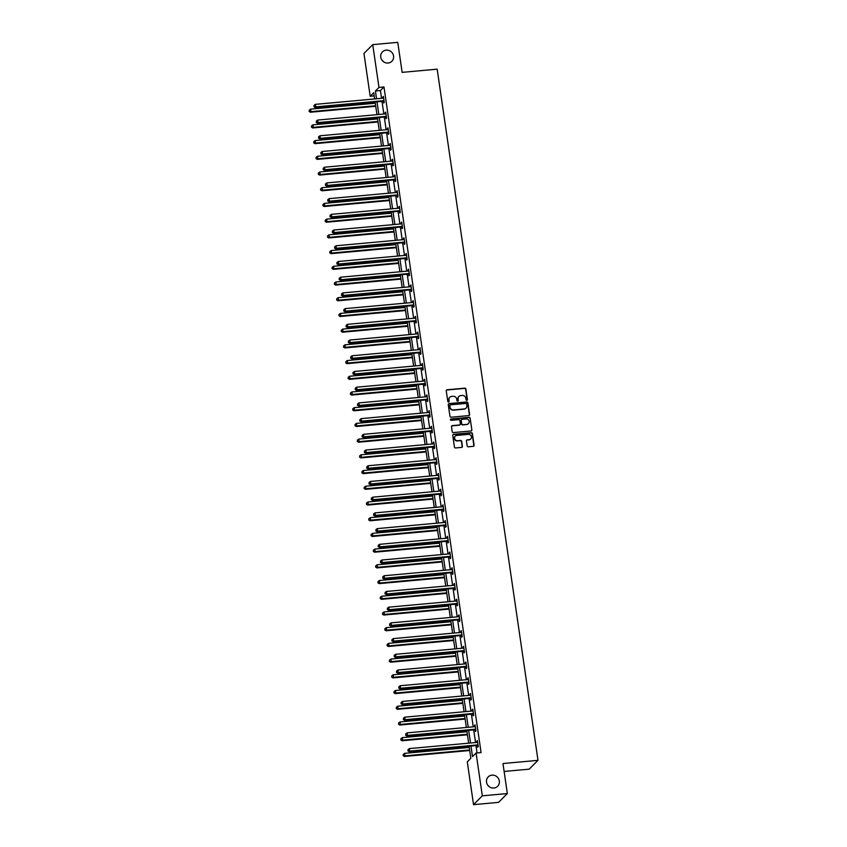 <?xml version="1.0" encoding="UTF-8"?>
<svg xmlns="http://www.w3.org/2000/svg" width="847" height="847" viewBox="0 0 847 847"><rect width="100%" height="100%" fill="white"/><g stroke="black" fill="none" stroke-linecap="round" stroke-linejoin="round"><path stroke-width="1.27" d="M466.845 400.313A0.709 0.678 44.9 0 0 467.428 399.562L465.892 389.059A1.016 0.963 44.9 0 0 464.77 388.159L447.089 389.768A1.016 0.963 44.9 0 0 446.253 390.848L447.788 401.351A0.709 0.678 44.9 0 0 448.974 401.796A0.709 0.678 44.9 0 0 449.154 401.234L448.963 399.869A3.261 3.092 44.9 0 1 451.642 396.417L453.113 396.29A3.261 3.092 44.9 0 1 456.724 399.159L456.914 400.525A0.709 0.678 44.9 0 0 458.111 400.959A0.709 0.678 44.9 0 0 458.291 400.398L458.1 399.032A3.261 3.092 44.9 0 1 460.779 395.581L462.25 395.454A3.261 3.092 44.9 0 1 465.861 398.334L466.051 399.689A0.709 0.678 44.9 0 0 466.845 400.313M467.11 400.229A0.709 0.678 44.9 0 0 467.195 399.805L465.659 389.292A1.016 0.963 44.9 0 0 464.537 388.392L446.856 390.012A1.016 0.963 44.9 0 0 446.401 390.171M448.846 401.902A0.709 0.678 44.9 0 0 448.921 401.467L448.963 399.869M457.973 401.065A0.709 0.678 44.9 0 0 458.058 400.631L458.1 399.032M491.991 775.153A6.649 6.289 44.9 0 0 487.184 784.269A6.649 6.289 44.9 0 0 497.634 786.291A6.649 6.289 44.9 0 0 491.991 775.153M386.221 50.142A6.649 6.289 44.9 0 0 381.415 59.248A6.649 6.289 44.9 0 0 391.865 61.28A6.649 6.289 44.9 0 0 386.221 50.142M467.173 445.893A1.016 0.963 44.9 0 0 468.296 446.793L473.261 446.337A1.016 0.963 44.9 0 0 474.098 445.268L472.393 433.6A1.016 0.963 44.9 0 0 471.271 432.701L453.59 434.31A1.016 0.963 44.9 0 0 452.753 435.39L454.447 447.057A1.016 0.963 44.9 0 0 455.58 447.957L461.573 447.407A1.016 0.963 44.9 0 0 462.409 446.327L461.679 441.34A1.016 0.963 44.9 0 0 460.556 440.44L457.581 440.705A2.732 2.583 44.9 0 1 455.263 436.141A2.732 2.583 44.9 0 1 456.808 435.422L468.455 434.363A2.732 2.583 44.9 0 1 470.763 438.926A2.732 2.583 44.9 0 1 469.217 439.646L467.279 439.826A1.016 0.963 44.9 0 0 466.443 440.906L467.173 445.893M374.226 95.891L370.192 96.251L363.945 53.446L372.744 44.637L397.762 42.35L402.134 72.366L437.168 69.168L537.993 760.341L502.97 763.539L507.342 793.554L482.324 795.831L473.537 804.65L467.29 761.845L470.858 758.266L469.1 746.228M372.744 44.637L378.98 87.442L375.422 91.01L376.555 98.771M470.974 746.059L472.52 756.604L476.078 753.025L481.085 752.57L383.987 86.987L378.98 87.442M476.078 753.025L482.324 795.831M468.772 415.591A1.016 0.963 44.9 0 0 469.609 414.511L467.915 402.854A1.016 0.963 44.9 0 0 466.782 401.954L449.101 403.564A1.016 0.963 44.9 0 0 448.264 404.644L449.969 416.311A1.016 0.963 44.9 0 0 451.091 417.211L468.772 415.591M470.149 418.227L471.853 429.895A1.016 0.963 44.9 0 1 471.017 430.964L453.336 432.584A1.016 0.963 44.9 0 1 452.203 431.684L451.483 426.687A1.016 0.963 44.9 0 1 452.319 425.607L459.487 424.961A1.016 0.963 44.9 0 0 460.323 423.881L459.847 420.567A1.016 0.963 44.9 0 0 458.714 419.667L451.25 420.345A0.709 0.678 44.9 0 1 450.646 419.149A0.709 0.678 44.9 0 1 451.049 418.969L469.026 417.327A1.016 0.963 44.9 0 1 470.149 418.227L471.853 429.895M504.124 771.448L529.195 769.161L537.993 760.341M383.987 86.987L380.419 90.555L381.552 98.316M381.997 101.375L383.85 114.027M384.294 117.087L386.137 129.75M386.581 132.799L388.434 145.462M388.879 148.511L390.721 161.174M391.166 164.223L393.019 176.885M393.463 179.935L395.305 192.597M395.75 195.646L397.603 208.309M398.048 211.358L399.89 224.021M400.335 227.07L402.187 239.733M402.632 242.793L404.474 255.445M404.919 258.504L406.772 271.167M407.216 274.216L409.059 286.879M409.503 289.928L411.356 302.591M411.801 305.64L413.643 318.303M414.088 321.352L415.941 334.014M416.385 337.064L418.227 349.726M418.672 352.776L420.525 365.438M420.97 368.487L422.812 381.15M423.256 384.21L425.109 396.862M425.554 399.922L427.396 412.574M427.841 415.633L429.694 428.296M430.138 431.345L431.981 444.008M432.425 447.057L434.278 459.72M434.723 462.769L436.565 475.432M437.01 478.481L438.862 491.144M439.307 494.193L441.149 506.855M441.594 509.905L443.447 522.567M443.892 525.627L445.734 538.279M446.178 541.339L448.031 553.991M448.476 557.051L450.318 569.713M450.773 572.763L452.616 585.425M453.06 588.474L454.903 601.137M455.358 604.186L457.2 616.849M457.645 619.898L459.487 632.561M459.942 635.61L461.784 648.273M462.229 651.322L464.071 663.984M464.527 667.044L466.369 679.696M466.813 682.756L468.666 695.408M469.111 698.468L470.953 711.131M471.398 714.18L473.251 726.842M473.695 729.892L475.538 742.554M475.982 745.604L477.052 752.941M383.426 101.375L383.67 103.006L384.263 102.413L383.384 96.367L382.971 98.188M385.724 117.087L385.957 118.718L386.56 118.125L385.671 112.079L385.258 113.9M388.011 132.799L388.254 134.429L388.847 133.837L387.968 127.791L387.555 129.612M390.308 148.511L390.541 150.141L391.145 149.548L390.255 143.503L389.842 145.324M392.595 164.223L392.839 165.853L393.432 165.26L392.553 159.215L392.14 161.046M394.893 179.945L395.126 181.565L395.729 180.972L394.84 174.927L394.427 176.758M397.179 195.657L397.423 197.287L398.016 196.684L397.137 190.649L396.724 192.47M399.477 211.369L399.71 212.999L400.313 212.396L399.424 206.361L399.011 208.182M401.764 227.081L402.007 228.711L402.6 228.118L401.722 222.073L401.309 223.894M404.061 242.793L404.294 244.423L404.898 243.83L404.008 237.785L403.596 239.606M406.359 258.504L406.592 260.135L407.185 259.542L406.306 253.497L405.893 255.318M408.646 274.216L408.879 275.847L409.482 275.254L408.593 269.208L408.18 271.029M410.943 289.928L411.176 291.559L411.769 290.966L410.89 284.92L410.477 286.741M413.23 305.64L413.474 307.27L414.067 306.678L413.177 300.632L412.764 302.464M415.528 321.352L415.761 322.982L416.353 322.389L415.475 316.344L415.062 318.176M417.815 337.074L418.058 338.705L418.651 338.101L417.762 332.066L417.349 333.887M420.112 352.786L420.345 354.417L420.938 353.813L420.059 347.778L419.646 349.599M422.399 368.498L422.642 370.128L423.235 369.536L422.346 363.49L421.933 365.311M424.696 384.21L424.929 385.84L425.522 385.247L424.643 379.202L424.231 381.023M426.983 399.922L427.227 401.552L427.82 400.959L426.93 394.914L426.517 396.735M429.281 415.633L429.514 417.264L430.107 416.671L429.228 410.626L428.815 412.447M431.568 431.345L431.811 432.976L432.404 432.383L431.515 426.337L431.102 428.159M433.865 447.057L434.098 448.688L434.691 448.095L433.812 442.049L433.399 443.881M436.152 462.769L436.396 464.4L436.988 463.807L436.099 457.761L435.686 459.593M438.45 478.491L438.682 480.122L439.275 479.518L438.397 473.473L437.984 475.305M440.736 494.203L440.98 495.834L441.573 495.23L440.684 489.195L440.271 491.016M443.034 509.915L443.267 511.546L443.86 510.942L442.981 504.907L442.568 506.728M445.321 525.627L445.564 527.258L446.157 526.665L445.268 520.619L444.855 522.44M447.618 541.339L447.851 542.969L448.444 542.376L447.565 536.331L447.152 538.152M449.905 557.051L450.149 558.681L450.742 558.088L449.852 552.043L449.439 553.864M452.203 572.763L452.436 574.393L453.029 573.8L452.15 567.755L451.737 569.576M454.49 588.474L454.733 590.105L455.326 589.512L454.447 583.467L454.024 585.298M456.787 604.186L457.02 605.817L457.613 605.224L456.734 599.178L456.321 601.01M459.074 619.909L459.318 621.539L459.91 620.936L459.032 614.89L458.608 616.722M461.371 635.621L461.604 637.251L462.197 636.648L461.319 630.613L460.906 632.434M463.658 651.332L463.902 652.963L464.495 652.359L463.616 646.325L463.193 648.146M465.956 667.044L466.189 668.675L466.782 668.082L465.903 662.036L465.49 663.857M468.243 682.756L468.486 684.387L469.079 683.794L468.2 677.748L467.777 679.569M470.54 698.468L470.773 700.098L471.366 699.506L470.487 693.46L470.074 695.281M472.827 714.18L473.071 715.81L473.664 715.217L472.785 709.172L472.361 710.993M475.125 729.892L475.358 731.522L475.95 730.929L475.072 724.884L474.659 726.705M477.412 745.604L477.655 747.234L478.248 746.641L477.369 740.596L476.946 742.427M507.342 793.554L498.555 802.363L473.537 804.65M489.206 786.683A6.649 6.289 44.9 0 0 487.851 785.338M383.437 61.662A6.649 6.289 44.9 0 0 382.082 60.317M374.67 98.951L373.749 92.683L370.192 96.251M468.656 743.179L466.803 730.516M466.358 727.467L464.516 714.804M464.071 711.755L462.218 699.093M461.774 696.043L459.932 683.381M459.487 680.332L457.634 667.669M457.189 664.62L455.347 651.957M454.903 648.897L453.05 636.245M452.605 633.185L450.763 620.533M450.318 617.474L448.465 604.811M448.021 601.762L446.178 589.099M445.734 586.05L443.881 573.387M443.436 570.338L441.594 557.675M441.149 554.626L439.297 541.964M438.852 538.914L437.01 526.252M436.565 523.202L434.712 510.54M434.267 507.48L432.425 494.828M431.981 491.768L430.128 479.116M429.683 476.056L427.841 463.394M427.386 460.345L425.543 447.682M425.099 444.633L423.256 431.97M422.801 428.921L420.959 416.258M420.514 413.209L418.672 400.546M418.217 397.497L416.375 384.834M415.93 381.785L414.088 369.123M413.632 366.063L411.79 353.411M411.346 350.351L409.493 337.699M409.048 334.639L407.206 321.976M406.761 318.927L404.908 306.265M404.464 303.215L402.621 290.553M402.177 287.504L400.324 274.841M399.879 271.792L398.037 259.129M397.592 256.08L395.74 243.417M395.295 240.368L393.453 227.705M393.008 224.656L391.155 211.994M390.711 208.934L388.868 196.282M388.424 193.222L386.571 180.57M386.126 177.51L384.284 164.847M383.839 161.798L381.986 149.136M381.542 146.086L379.7 133.424M379.255 130.374L377.402 117.712M376.957 114.663L375.115 102M377 101.831L378.842 114.493M379.287 117.542L381.139 130.205M381.584 133.254L383.426 145.917M383.871 148.966L385.724 161.629M386.168 164.678L388.011 177.341M388.455 180.39L390.308 193.052M390.753 196.102L392.595 208.764M393.04 211.824L394.893 224.476M395.337 227.536L397.179 240.188M397.624 243.248L399.477 255.91M399.922 258.96L401.764 271.622M402.209 274.672L404.061 287.334M404.506 290.383L406.348 303.046M406.793 306.095L408.646 318.758M409.09 321.807L410.933 334.47M411.377 337.519L413.23 350.182M413.675 353.231L415.517 365.893M415.962 368.953L417.815 381.605M418.259 384.665L420.101 397.317M420.546 400.377L422.399 413.04M422.844 416.089L424.686 428.751M425.13 431.801L426.983 444.463M427.428 447.512L429.27 460.175M429.715 463.224L431.568 475.887M432.012 478.936L433.855 491.599M434.299 494.648L436.152 507.311M436.597 510.37L438.439 523.023M438.884 526.082L440.736 538.734M441.181 541.794L443.023 554.457M443.468 557.506L445.321 570.169M445.766 573.218L447.608 585.88M448.052 588.93L449.905 601.592M450.35 604.642L452.192 617.304M452.637 620.353L454.49 633.016M454.934 636.065L456.777 648.728M457.221 651.788L459.074 664.44M459.519 667.5L461.361 680.152M461.806 683.211L463.658 695.874M464.103 698.923L465.945 711.586M466.39 714.635L468.243 727.298M468.687 730.347L470.53 743.01M380.419 90.555L375.422 91.01M382.791 96.96L383.458 96.897M385.078 112.672L385.756 112.609M387.375 128.384L388.042 128.331M389.662 144.096L390.34 144.043M391.96 159.818L392.627 159.755M394.247 175.53L394.924 175.467M396.544 191.242L397.211 191.178M398.831 206.954L399.509 206.89M401.129 222.666L401.796 222.602M403.416 238.378L404.093 238.314M405.713 254.089L406.38 254.026M408 269.801L408.678 269.748M410.297 285.513L410.964 285.46M412.584 301.236L413.262 301.172M414.882 316.947L415.549 316.884M417.169 332.659L417.846 332.596M419.466 348.371L420.133 348.308M421.753 364.083L422.431 364.019M424.051 379.795L424.718 379.731M426.337 395.507L427.015 395.443M428.635 411.219L429.302 411.166M430.922 426.93L431.599 426.877M433.219 442.653L433.886 442.589M435.506 458.365L436.184 458.301M437.804 474.076L438.471 474.013M440.091 489.788L440.768 489.725M442.388 505.5L443.055 505.437M444.675 521.212L445.353 521.149M446.972 536.924L447.64 536.86M449.259 552.636L449.937 552.572M451.557 568.348L452.224 568.295M453.844 584.059L454.521 584.007M456.141 599.782L456.808 599.718M458.428 615.494L459.106 615.43M460.726 631.206L461.393 631.142M463.013 646.917L463.69 646.854M465.31 662.629L465.977 662.566M467.597 678.341L468.275 678.278M469.894 694.053L470.561 693.989M472.181 709.765L472.859 709.712M474.479 725.477L475.146 725.424M476.766 741.199L477.443 741.136M458.809 396.565A3.261 3.092 44.9 0 0 457.856 399.276M449.683 397.402A3.261 3.092 44.9 0 0 448.719 400.112M469.217 415.432A1.016 0.963 44.9 0 0 469.376 414.755L467.671 403.087A1.016 0.963 44.9 0 0 466.549 402.187L448.868 403.807A1.016 0.963 44.9 0 0 448.412 403.966M466.697 404.061A0.709 0.678 44.9 0 0 465.903 403.437L450.382 404.845A0.709 0.678 44.9 0 0 449.799 405.607L450.011 407.036A3.261 3.092 44.9 0 0 453.611 409.916L464.22 408.942A3.261 3.092 44.9 0 0 466.898 405.501L466.697 404.061M449.873 405.173A0.709 0.678 44.9 0 0 449.556 405.84L449.799 405.607M465.945 408.201A3.261 3.092 44.9 0 1 463.987 409.186L453.378 410.149A3.261 3.092 44.9 0 1 449.768 407.28L449.556 405.84M471.461 430.805A1.016 0.963 44.9 0 0 471.62 430.128M459.932 424.792A1.016 0.963 44.9 0 1 459.254 425.194L452.076 425.85A1.016 0.963 44.9 0 0 451.631 426.009M469.916 418.46A1.016 0.963 44.9 0 0 468.783 417.56L450.816 419.201A0.709 0.678 44.9 0 0 450.54 419.286M466.93 424.283A2.732 2.583 44.9 0 0 468.899 420.536A2.732 2.583 44.9 0 0 466.157 418.99L462.06 419.36A1.016 0.963 44.9 0 0 461.223 420.44L461.7 423.754A1.016 0.963 44.9 0 0 462.833 424.654L466.697 424.516A2.732 2.583 44.9 0 0 468.349 423.68M461.371 419.763A1.016 0.963 44.9 0 0 460.98 420.684L461.223 420.44M466.697 424.516L462.589 424.887A1.016 0.963 44.9 0 1 461.467 423.987L460.98 420.684M470.646 439.042A2.732 2.583 44.9 0 1 468.984 439.889L467.046 440.059A1.016 0.963 44.9 0 0 466.591 440.228M455.146 436.258A2.732 2.583 44.9 0 0 457.348 440.948L457.581 440.705M462.017 447.248A1.016 0.963 44.9 0 0 462.166 446.57L461.446 441.573A1.016 0.963 44.9 0 0 460.313 440.673L457.348 440.948M473.706 446.178A1.016 0.963 44.9 0 0 473.854 445.501L472.16 433.833A1.016 0.963 44.9 0 0 471.027 432.933L453.346 434.553A1.016 0.963 44.9 0 0 452.901 434.712M375.295 103.218L310.616 109.125L310.976 111.645L310.383 112.238L375.74 106.277M309.388 111.179L309.24 110.174L309.155 111.423L310.976 111.645L375.655 105.737M309.24 110.174L310.616 109.125M310.383 112.238L309.155 111.423M384.03 100.782L383.871 100.729A1.038 0.985 44.9 0 0 383.49 100.698L315.73 106.87L315.37 104.361L383.119 98.178A1.038 0.985 44.9 0 0 383.479 98.072L383.617 97.998M384.146 101.587L383.278 101.333A1.038 0.985 44.9 0 0 382.886 101.291L315.137 107.474L315.73 106.87L314.142 106.415L313.993 105.409L314.142 106.415M313.909 106.658L315.137 107.474M315.37 104.361L313.993 105.409M377.582 118.94L312.903 124.837L313.274 127.357L312.681 127.95L378.027 121.989M311.685 126.891L311.537 125.885L311.442 127.135L313.274 127.357L377.953 121.449M311.537 125.885L312.903 124.837M312.681 127.95L311.442 127.135M379.88 134.652L315.2 140.549L315.56 143.069L314.968 143.662L380.324 137.701M313.972 142.614L313.824 141.597L313.739 142.847L315.56 143.069L380.239 137.161M313.824 141.597L315.2 140.549M314.968 143.662L313.739 142.847M386.317 116.494L386.158 116.441A1.038 0.985 44.9 0 0 385.777 116.41L318.027 122.593L317.657 120.073L385.406 113.89A1.038 0.985 44.9 0 0 385.777 113.784L385.914 113.71M386.433 117.299L385.565 117.045A1.038 0.985 44.9 0 0 385.184 117.002L317.434 123.186L318.027 122.593L316.439 122.127L316.291 121.121L316.439 122.127M316.196 122.37L317.434 123.186M317.657 120.073L316.291 121.121M388.614 132.206L388.455 132.164A1.038 0.985 44.9 0 0 388.074 132.121L320.314 138.305L319.954 135.785L387.704 129.602A1.038 0.985 44.9 0 0 388.064 129.496L388.201 129.422M388.731 133.011L387.862 132.757A1.038 0.985 44.9 0 0 387.471 132.714L319.721 138.897L320.314 138.305L318.726 137.839L318.578 136.833L318.726 137.839M318.493 138.082L319.721 138.897M319.954 135.785L318.578 136.833M382.166 150.364L317.487 156.261L317.858 158.781L317.265 159.374L382.611 153.413M316.27 158.325L316.122 157.309L316.026 158.558L317.858 158.781L382.537 152.884M316.122 157.309L317.487 156.261M317.265 159.374L316.026 158.558M384.464 166.076L319.785 171.973L320.145 174.493L319.552 175.085L384.909 169.125M318.557 174.037L318.408 173.032L318.324 174.27L320.145 174.493L384.824 168.595M318.408 173.032L319.785 171.973M319.552 175.085L318.324 174.27M386.751 181.787L322.072 187.685L322.442 190.204L321.849 190.797L387.195 184.837M320.854 189.749L320.706 188.743L320.611 189.982L322.442 190.204L387.121 184.307M320.706 188.743L322.072 187.685M321.849 190.797L320.611 189.982M390.901 147.918L390.742 147.876A1.038 0.985 44.9 0 0 390.361 147.833L322.612 154.016L322.241 151.497L389.991 145.313A1.038 0.985 44.9 0 0 390.361 145.208L390.499 145.133M391.018 148.723L390.149 148.469A1.038 0.985 44.9 0 0 389.768 148.426L322.019 154.609L322.612 154.016L321.024 153.561L320.875 152.545L321.024 153.561M320.78 153.794L322.019 154.609M322.241 151.497L320.875 152.545M393.199 163.63L393.04 163.587A1.038 0.985 44.9 0 0 392.659 163.545L324.899 169.728L324.539 167.208L392.288 161.025A1.038 0.985 44.9 0 0 392.648 160.919L392.786 160.845M393.315 164.434L392.447 164.18A1.038 0.985 44.9 0 0 392.055 164.138L324.306 170.321L324.899 169.728L323.31 169.273L323.162 168.257L323.31 169.273M323.078 169.506L324.306 170.321M324.539 167.208L323.162 168.257M395.485 179.342L395.327 179.299A1.038 0.985 44.9 0 0 394.946 179.257L327.196 185.44L326.826 182.92L394.575 176.737A1.038 0.985 44.9 0 0 394.946 176.631L395.083 176.557M395.602 180.146L394.734 179.892A1.038 0.985 44.9 0 0 394.353 179.85L326.603 186.033L327.196 185.44L325.608 184.985L325.46 183.979L325.608 184.985M325.364 185.218L326.603 186.033M326.826 182.92L325.46 183.979M397.783 195.054L397.624 195.011A1.038 0.985 44.9 0 0 397.243 194.969L329.483 201.152L329.123 198.632L396.872 192.46A1.038 0.985 44.9 0 0 397.232 192.343L397.37 192.28M397.899 195.869L397.031 195.604A1.038 0.985 44.9 0 0 396.65 195.572L328.89 201.745L329.483 201.152L327.895 200.697L327.747 199.691L327.895 200.697M327.662 200.93L328.89 201.745M329.123 198.632L327.747 199.691M400.07 210.765L399.911 210.723A1.038 0.985 44.9 0 0 399.53 210.681L331.78 216.864L331.41 214.344L399.159 208.171A1.038 0.985 44.9 0 0 399.53 208.066L399.668 207.991M400.186 211.581L399.318 211.316A1.038 0.985 44.9 0 0 398.937 211.284L331.188 217.457L331.78 216.864L330.192 216.409L330.044 215.403L330.192 216.409M329.949 216.641L331.188 217.457M331.41 214.344L330.044 215.403M402.367 226.488L402.209 226.435A1.038 0.985 44.9 0 0 401.827 226.403L334.067 232.576L333.707 230.056L401.457 223.883A1.038 0.985 44.9 0 0 401.817 223.777L401.954 223.703M402.484 227.292L401.616 227.028A1.038 0.985 44.9 0 0 401.234 226.996L333.474 233.179L334.067 232.576L332.479 232.12L332.331 231.115L332.479 232.12M332.246 232.364L333.474 233.179M333.707 230.056L332.331 231.115M404.654 242.2L404.495 242.147A1.038 0.985 44.9 0 0 404.114 242.115L336.365 248.287L335.994 245.778L403.744 239.595A1.038 0.985 44.9 0 0 404.114 239.489L404.252 239.415M404.771 243.004L403.903 242.75A1.038 0.985 44.9 0 0 403.521 242.708L335.772 248.891L336.365 248.287L334.777 247.832L334.629 246.826L334.777 247.832M334.533 248.076L335.772 248.891M335.994 245.778L334.629 246.826M406.952 257.911L406.793 257.859A1.038 0.985 44.9 0 0 406.412 257.827L338.652 264.01L338.292 261.49L406.041 255.307A1.038 0.985 44.9 0 0 406.401 255.201L406.539 255.127M407.068 258.716L406.2 258.462A1.038 0.985 44.9 0 0 405.819 258.42L338.059 264.603L338.652 264.01L337.064 263.544L336.915 262.538L337.064 263.544M336.831 263.788L338.059 264.603M338.292 261.49L336.915 262.538M409.239 273.623L409.08 273.581A1.038 0.985 44.9 0 0 408.699 273.539L340.949 279.722L340.579 277.202L408.328 271.019A1.038 0.985 44.9 0 0 408.699 270.913L408.836 270.839M409.355 274.428L408.487 274.174A1.038 0.985 44.9 0 0 408.106 274.132L340.356 280.315L340.949 279.722L339.361 279.256L339.213 278.25L339.361 279.256M339.118 279.499L340.356 280.315M340.579 277.202L339.213 278.25M411.536 289.335L411.377 289.293A1.038 0.985 44.9 0 0 410.996 289.25L343.236 295.434L342.876 292.914L410.626 286.731A1.038 0.985 44.9 0 0 410.986 286.625L411.123 286.551M411.653 290.14L410.784 289.886A1.038 0.985 44.9 0 0 410.403 289.843L342.643 296.027L343.236 295.434L341.648 294.968L341.5 293.962L341.648 294.968M341.415 295.211L342.643 296.027M342.876 292.914L341.5 293.962M413.823 305.047L413.664 305.005A1.038 0.985 44.9 0 0 413.283 304.962L345.534 311.145L345.163 308.626L412.913 302.443A1.038 0.985 44.9 0 0 413.283 302.337L413.421 302.263M413.939 305.852L413.071 305.598A1.038 0.985 44.9 0 0 412.69 305.555L344.941 311.738L345.534 311.145L343.946 310.69L343.797 309.674L343.946 310.69M343.702 310.923L344.941 311.738M345.163 308.626L343.797 309.674M416.121 320.759L415.962 320.717A1.038 0.985 44.9 0 0 415.581 320.674L347.821 326.857L347.461 324.337L415.21 318.154A1.038 0.985 44.9 0 0 415.57 318.048L415.708 317.974M416.237 321.564L415.369 321.309A1.038 0.985 44.9 0 0 414.988 321.267L347.228 327.45L347.821 326.857L346.232 326.402L346.084 325.396L346.232 326.402M346 326.635L347.228 327.45M347.461 324.337L346.084 325.396M418.407 336.471L418.249 336.428A1.038 0.985 44.9 0 0 417.867 336.386L350.118 342.569L349.747 340.049L417.507 333.866A1.038 0.985 44.9 0 0 417.867 333.76L418.005 333.686M418.524 337.286L417.656 337.021A1.038 0.985 44.9 0 0 417.275 336.99L349.525 343.162L350.118 342.569L348.53 342.114L348.382 341.108L348.53 342.114M348.286 342.347L349.525 343.162M349.747 340.049L348.382 341.108M420.705 352.183L420.546 352.14A1.038 0.985 44.9 0 0 420.165 352.098L352.405 358.281L352.045 355.761L419.794 349.589A1.038 0.985 44.9 0 0 420.154 349.472L420.292 349.409M420.821 352.998L419.953 352.733A1.038 0.985 44.9 0 0 419.572 352.701L351.812 358.874L352.405 358.281L350.817 357.826L350.669 356.82L350.817 357.826M350.584 358.059L351.812 358.874M352.045 355.761L350.669 356.82M422.992 367.905L422.844 367.852A1.038 0.985 44.9 0 0 422.452 367.82L354.702 373.993L354.332 371.473L422.092 365.301A1.038 0.985 44.9 0 0 422.452 365.195L422.589 365.121M423.108 368.71L422.24 368.445A1.038 0.985 44.9 0 0 421.859 368.413L354.11 374.596L354.702 373.993L353.114 373.538L352.966 372.532L353.114 373.538M352.871 373.781L354.11 374.596M354.332 371.473L352.966 372.532M425.289 383.617L425.13 383.564A1.038 0.985 44.9 0 0 424.749 383.532L356.989 389.705L356.629 387.195L424.379 381.012A1.038 0.985 44.9 0 0 424.739 380.906L424.876 380.832M425.406 384.422L424.538 384.167A1.038 0.985 44.9 0 0 424.156 384.125L356.396 390.308L356.989 389.705L355.401 389.249L355.253 388.244L355.401 389.249M355.168 389.493L356.396 390.308M356.629 387.195L355.253 388.244M427.576 399.329L427.428 399.276A1.038 0.985 44.9 0 0 427.036 399.244L359.287 405.427L358.916 402.907L426.676 396.724A1.038 0.985 44.9 0 0 427.036 396.618L427.174 396.544M427.693 400.133L426.824 399.879A1.038 0.985 44.9 0 0 426.443 399.837L358.694 406.02L359.287 405.427L357.699 404.961L357.55 403.955L357.699 404.961M357.455 405.205L358.694 406.02M358.916 402.907L357.55 403.955M429.874 415.041L429.715 414.998A1.038 0.985 44.9 0 0 429.334 414.956L361.574 421.139L361.214 418.619L428.963 412.436A1.038 0.985 44.9 0 0 429.323 412.33L429.461 412.256M429.99 415.845L429.122 415.591A1.038 0.985 44.9 0 0 428.741 415.549L360.981 421.732L361.574 421.139L359.986 420.673L359.837 419.667L359.986 420.673M359.753 420.917L360.981 421.732M361.214 418.619L359.837 419.667M432.161 430.752L432.012 430.71A1.038 0.985 44.9 0 0 431.621 430.668L363.871 436.851L363.501 434.331L431.261 428.148A1.038 0.985 44.9 0 0 431.621 428.042L431.758 427.968M432.277 431.557L431.409 431.303A1.038 0.985 44.9 0 0 431.028 431.261L363.278 437.444L363.871 436.851L362.283 436.385L362.135 435.379L362.283 436.385M362.04 436.629L363.278 437.444M363.501 434.331L362.135 435.379M389.048 197.499L324.369 203.396L324.729 205.916L324.136 206.509L389.493 200.548M323.141 205.461L322.993 204.455L322.908 205.694L324.729 205.916L389.408 200.019M322.993 204.455L324.369 203.396M324.136 206.509L322.908 205.694M391.335 213.211L326.656 219.108L327.027 221.628L326.434 222.232L391.78 216.26M325.439 221.173L325.29 220.167L325.195 221.416L327.027 221.628L391.706 215.731M325.29 220.167L326.656 219.108M326.434 222.232L325.195 221.416M393.633 228.923L328.954 234.831L329.314 237.34L328.721 237.943L394.077 231.983M327.725 236.885L327.577 235.879L327.493 237.128L329.314 237.34L393.993 231.443M327.577 235.879L328.954 234.831M328.721 237.943L327.493 237.128M395.92 244.635L331.241 250.543L331.611 253.062L331.018 253.655L396.364 247.695M330.023 252.597L329.875 251.591L329.779 252.84L331.611 253.062L396.29 247.155M329.875 251.591L331.241 250.543M331.018 253.655L329.779 252.84M398.217 260.347L333.538 266.254L333.898 268.774L333.305 269.367L398.662 263.406M332.31 268.308L332.162 267.303L332.077 268.552L333.898 268.774L398.577 262.866M332.162 267.303L333.538 266.254M333.305 269.367L332.077 268.552M400.504 276.069L335.825 281.966L336.195 284.486L335.603 285.079L400.949 279.118M334.607 284.02L334.459 283.014L334.364 284.264L336.195 284.486L400.875 278.578M334.459 283.014L335.825 281.966M335.603 285.079L334.364 284.264M402.801 291.781L338.122 297.678L338.482 300.198L337.889 300.791L403.246 294.83M336.894 299.743L336.746 298.726L336.661 299.976L338.482 300.198L403.172 294.301M336.746 298.726L338.122 297.678M337.889 300.791L336.661 299.976M405.088 307.493L340.409 313.39L340.78 315.91L340.187 316.503L405.533 310.542M339.192 315.455L339.044 314.449L338.948 315.687L340.78 315.91L405.459 310.013M339.044 314.449L340.409 313.39M340.187 316.503L338.948 315.687M407.386 323.205L342.707 329.102L343.067 331.622L342.474 332.215L407.831 326.254M341.479 331.166L341.33 330.161L341.246 331.399L343.067 331.622L407.756 325.724M341.33 330.161L342.707 329.102M342.474 332.215L341.246 331.399M409.673 338.916L344.994 344.814L345.364 347.334L344.771 347.926L410.117 341.966M343.776 346.878L343.628 345.872L343.533 347.111L345.364 347.334L410.043 341.436M343.628 345.872L344.994 344.814M344.771 347.926L343.533 347.111M411.97 354.628L347.291 360.526L347.651 363.045L347.058 363.649L412.415 357.678M346.063 362.59L345.915 361.584L345.83 362.834L347.651 363.045L412.341 357.148M345.915 361.584L347.291 360.526M347.058 363.649L345.83 362.834M414.257 370.34L349.578 376.248L349.949 378.757L349.356 379.361L414.702 373.4M348.361 378.302L348.212 377.296L348.117 378.545L349.949 378.757L414.628 372.86M348.212 377.296L349.578 376.248M349.356 379.361L348.117 378.545M416.555 386.052L351.876 391.96L352.236 394.469L351.643 395.073L416.999 389.112M350.647 394.014L350.499 393.008L350.414 394.257L352.236 394.469L416.925 388.572M350.499 393.008L351.876 391.96M351.643 395.073L350.414 394.257M418.842 401.764L354.162 407.672L354.533 410.192L353.94 410.784L419.286 404.824M352.945 409.726L352.797 408.72L352.701 409.969L354.533 410.192L419.212 404.284M352.797 408.72L354.162 407.672M353.94 410.784L352.701 409.969M421.139 417.486L356.46 423.384L356.82 425.903L356.227 426.496L421.584 420.536M355.232 425.438L355.084 424.432L354.999 425.681L356.82 425.903L421.51 419.996M355.084 424.432L356.46 423.384M356.227 426.496L354.999 425.681M423.426 433.198L358.747 439.095L359.117 441.615L358.525 442.208L423.871 436.247M357.529 441.16L357.381 440.144L357.286 441.393L359.117 441.615L423.796 435.718M357.381 440.144L358.747 439.095M358.525 442.208L357.286 441.393M425.723 448.91L361.044 454.807L361.404 457.327L360.811 457.92L426.168 451.959M359.816 456.872L359.668 455.866L359.583 457.105L361.404 457.327L426.094 451.43M359.668 455.866L361.044 454.807M360.811 457.92L359.583 457.105M428.01 464.622L363.331 470.519L363.702 473.039L363.109 473.632L428.455 467.671M362.114 472.584L361.965 471.578L361.87 472.817L363.702 473.039L428.381 467.142M361.965 471.578L363.331 470.519M363.109 473.632L361.87 472.817M430.308 480.334L365.629 486.231L365.989 488.751L365.396 489.344L430.752 483.383M364.401 488.296L364.252 487.29L364.168 488.528L365.989 488.751L430.678 482.854M364.252 487.29L365.629 486.231M365.396 489.344L364.168 488.528M432.595 496.046L367.916 501.943L368.286 504.463L367.693 505.066L433.039 499.095M366.698 504.007L366.55 503.002L366.455 504.24L368.286 504.463L432.965 498.565M366.55 503.002L367.916 501.943M367.693 505.066L366.455 504.24M434.892 511.757L370.213 517.665L370.573 520.174L369.98 520.778L435.337 514.817M368.985 519.719L368.837 518.713L368.752 519.963L370.573 520.174L435.263 514.277M368.837 518.713L370.213 517.665M369.98 520.778L368.752 519.963M437.179 527.469L372.5 533.377L372.871 535.886L372.278 536.49L437.624 530.529M371.282 535.431L371.134 534.425L371.039 535.675L372.871 535.886L437.55 529.989M371.134 534.425L372.5 533.377M372.278 536.49L371.039 535.675M439.477 543.181L374.798 549.089L375.157 551.609L374.565 552.202L439.921 546.241M373.569 551.143L373.421 550.137L373.336 551.386L375.157 551.609L439.847 545.701M373.421 550.137L374.798 549.089M374.565 552.202L373.336 551.386M441.763 558.904L377.084 564.801L377.455 567.321L376.862 567.913L442.219 561.953M375.867 566.855L375.719 565.849L375.623 567.098L377.455 567.321L442.134 561.413M375.719 565.849L377.084 564.801M376.862 567.913L375.623 567.098M444.061 574.615L379.382 580.513L379.752 583.032L379.149 583.625L444.506 577.665M378.154 582.577L378.016 581.561L377.921 582.81L379.752 583.032L444.431 577.125M378.016 581.561L379.382 580.513M379.149 583.625L377.921 582.81M446.348 590.327L381.669 596.224L382.039 598.744L381.446 599.337L446.803 593.376M380.451 598.289L380.303 597.273L380.208 598.522L382.039 598.744L446.718 592.847M380.303 597.273L381.669 596.224M381.446 599.337L380.208 598.522M448.645 606.039L383.966 611.936L384.337 614.456L383.733 615.049L449.09 609.088M382.738 614.001L382.6 612.995L382.505 614.234L384.337 614.456L449.016 608.559M382.6 612.995L383.966 611.936M383.733 615.049L382.505 614.234M450.932 621.751L386.253 627.648L386.624 630.168L386.031 630.761L451.387 624.8M385.036 629.713L384.887 628.707L384.792 629.946L386.624 630.168L451.303 624.271M384.887 628.707L386.253 627.648M386.031 630.761L384.792 629.946M453.23 637.463L388.551 643.36L388.921 645.88L388.318 646.473L453.674 640.512M387.323 645.425L387.185 644.419L387.09 645.658L388.921 645.88L453.6 639.983M387.185 644.419L388.551 643.36M388.318 646.473L387.09 645.658M455.517 653.175L390.838 659.072L391.208 661.592L390.615 662.195L455.972 656.224M389.62 661.136L389.472 660.131L389.376 661.38L391.208 661.592L455.887 655.694M389.472 660.131L390.838 659.072M390.615 662.195L389.376 661.38M457.814 668.886L393.135 674.794L393.506 677.304L392.902 677.907L458.259 671.946M391.907 676.848L391.769 675.842L391.674 677.092L393.506 677.304L458.185 671.406M391.769 675.842L393.135 674.794M392.902 677.907L391.674 677.092M460.112 684.598L395.422 690.506L395.793 693.026L395.2 693.619L460.556 687.658M394.204 692.56L394.056 691.554L393.961 692.804L395.793 693.026L460.472 687.118M394.056 691.554L395.422 690.506M395.2 693.619L393.961 692.804M434.458 446.464L434.299 446.422A1.038 0.985 44.9 0 0 433.918 446.38L366.158 452.563L365.798 450.043L433.548 443.86A1.038 0.985 44.9 0 0 433.908 443.754L434.045 443.68M434.575 447.269L433.706 447.015A1.038 0.985 44.9 0 0 433.325 446.972L365.565 453.156L366.158 452.563L364.57 452.107L364.422 451.091L364.57 452.107M364.337 452.34L365.565 453.156M365.798 450.043L364.422 451.091M436.745 462.176L436.597 462.134A1.038 0.985 44.9 0 0 436.205 462.091L368.456 468.275L368.085 465.755L435.845 459.572A1.038 0.985 44.9 0 0 436.205 459.466L436.343 459.392M436.861 462.981L435.993 462.727A1.038 0.985 44.9 0 0 435.612 462.684L367.863 468.867L368.456 468.275L366.867 467.819L366.719 466.813L366.867 467.819M366.624 468.052L367.863 468.867M368.085 465.755L366.719 466.813M439.042 477.888L438.884 477.846A1.038 0.985 44.9 0 0 438.502 477.803L370.753 483.986L370.383 481.467L438.132 475.283A1.038 0.985 44.9 0 0 438.492 475.178L438.63 475.103M439.159 478.693L438.291 478.439A1.038 0.985 44.9 0 0 437.91 478.407L370.15 484.579L370.753 483.986L369.154 483.531L369.017 482.525L369.154 483.531M368.921 483.764L370.15 484.579M370.383 481.467L369.017 482.525M441.329 493.6L441.181 493.557A1.038 0.985 44.9 0 0 440.789 493.515L373.04 499.698L372.669 497.178L440.429 491.006A1.038 0.985 44.9 0 0 440.789 490.889L440.927 490.826M441.446 494.415L440.578 494.15A1.038 0.985 44.9 0 0 440.196 494.119L372.447 500.291L373.04 499.698L371.452 499.243L371.304 498.237L371.452 499.243M371.208 499.476L372.447 500.291M372.669 497.178L371.304 498.237M443.627 509.322L443.468 509.269A1.038 0.985 44.9 0 0 443.087 509.227L375.337 515.41L374.967 512.89L442.716 506.718A1.038 0.985 44.9 0 0 443.076 506.612L443.214 506.538M443.743 510.127L442.875 509.862A1.038 0.985 44.9 0 0 442.494 509.83L374.734 516.014L375.337 515.41L373.739 514.955L373.601 513.949L373.739 514.955M373.506 515.198L374.734 516.014M374.967 512.89L373.601 513.949M445.914 525.034L445.766 524.981A1.038 0.985 44.9 0 0 445.374 524.949L377.624 531.122L377.254 528.613L445.014 522.43A1.038 0.985 44.9 0 0 445.374 522.324L445.511 522.25M446.03 525.839L445.162 525.585A1.038 0.985 44.9 0 0 444.781 525.542L377.031 531.725L377.624 531.122L376.036 530.667L375.888 529.661L376.036 530.667M375.793 530.91L377.031 531.725M377.254 528.613L375.888 529.661M448.211 540.746L448.052 540.693A1.038 0.985 44.9 0 0 447.671 540.661L379.922 546.834L379.551 544.325L447.301 538.141A1.038 0.985 44.9 0 0 447.661 538.036L447.798 537.961M448.328 541.551L447.46 541.297A1.038 0.985 44.9 0 0 447.078 541.254L379.318 547.437L379.922 546.834L378.323 546.379L378.185 545.373L378.323 546.379M378.09 546.622L379.318 547.437M379.551 544.325L378.185 545.373M450.498 556.458L450.35 556.405A1.038 0.985 44.9 0 0 449.958 556.373L382.209 562.556L381.838 560.036L449.598 553.853A1.038 0.985 44.9 0 0 449.958 553.747L450.096 553.673M450.615 557.262L449.746 557.008A1.038 0.985 44.9 0 0 449.365 556.966L381.616 563.149L382.209 562.556L380.621 562.09L380.472 561.085L380.621 562.09M380.377 562.334L381.616 563.149M381.838 560.036L380.472 561.085M452.796 572.17L452.637 572.127A1.038 0.985 44.9 0 0 452.256 572.085L384.506 578.268L384.136 575.748L451.885 569.565A1.038 0.985 44.9 0 0 452.245 569.459L452.383 569.385M452.912 572.974L452.044 572.72A1.038 0.985 44.9 0 0 451.663 572.678L383.903 578.861L384.506 578.268L382.908 577.802L382.77 576.796L382.908 577.802M382.675 578.046L383.903 578.861M384.136 575.748L382.77 576.796M455.083 587.882L454.934 587.839A1.038 0.985 44.9 0 0 454.543 587.797L386.793 593.98L386.423 591.46L454.183 585.277A1.038 0.985 44.9 0 0 454.543 585.171L454.68 585.097M455.199 588.686L454.331 588.432A1.038 0.985 44.9 0 0 453.95 588.39L386.2 594.573L386.793 593.98L385.205 593.525L385.057 592.508L385.205 593.525M384.962 593.758L386.2 594.573M386.423 591.46L385.057 592.508M457.38 603.593L457.221 603.551A1.038 0.985 44.9 0 0 456.84 603.509L389.091 609.692L388.72 607.172L456.469 600.989A1.038 0.985 44.9 0 0 456.829 600.883L456.967 600.809M457.496 604.398L456.628 604.144A1.038 0.985 44.9 0 0 456.247 604.102L388.487 610.285L389.091 609.692L387.492 609.237L387.354 608.231L387.492 609.237M387.259 609.469L388.487 610.285M388.72 607.172L387.354 608.231M459.667 619.305L459.519 619.263A1.038 0.985 44.9 0 0 459.127 619.221L391.378 625.404L391.007 622.884L458.767 616.701A1.038 0.985 44.9 0 0 459.127 616.595L459.265 616.521M459.783 620.11L458.926 619.856A1.038 0.985 44.9 0 0 458.534 619.824L390.785 625.997L391.378 625.404L389.789 624.948L389.641 623.943L389.789 624.948M389.556 625.181L390.785 625.997M391.007 622.884L389.641 623.943M461.964 635.017L461.806 634.975A1.038 0.985 44.9 0 0 461.424 634.932L393.675 641.115L393.304 638.596L461.054 632.423A1.038 0.985 44.9 0 0 461.414 632.307L461.551 632.243M462.081 635.832L461.213 635.568A1.038 0.985 44.9 0 0 460.832 635.536L393.072 641.708L393.675 641.115L392.076 640.66L391.939 639.654L392.076 640.66M391.843 640.893L393.072 641.708M393.304 638.596L391.939 639.654M464.251 650.729L464.103 650.687A1.038 0.985 44.9 0 0 463.711 650.644L395.962 656.827L395.591 654.308L463.351 648.135A1.038 0.985 44.9 0 0 463.711 648.029L463.849 647.955M464.368 651.544L463.51 651.279A1.038 0.985 44.9 0 0 463.118 651.248L395.369 657.42L395.962 656.827L394.374 656.372L394.226 655.366L394.374 656.372M394.141 656.605L395.369 657.42M395.591 654.308L394.226 655.366M466.549 666.451L466.39 666.398A1.038 0.985 44.9 0 0 466.009 666.367L398.259 672.539L397.889 670.03L465.638 663.847A1.038 0.985 44.9 0 0 465.998 663.741L466.146 663.667M466.665 667.256L465.797 666.991A1.038 0.985 44.9 0 0 465.416 666.96L397.656 673.143L398.259 672.539L396.661 672.084L396.523 671.078L396.661 672.084M396.428 672.327L397.656 673.143M397.889 670.03L396.523 671.078M468.836 682.163L468.687 682.11A1.038 0.985 44.9 0 0 468.296 682.079L400.546 688.251L400.176 685.742L467.936 679.559A1.038 0.985 44.9 0 0 468.296 679.453L468.433 679.379M468.952 682.968L468.095 682.714A1.038 0.985 44.9 0 0 467.703 682.671L399.953 688.855L400.546 688.251L398.958 687.796L398.81 686.79L398.958 687.796M398.725 688.039L399.953 688.855M400.176 685.742L398.81 686.79M462.398 700.321L397.719 706.218L398.09 708.738L397.487 709.331L462.843 703.37M396.491 708.272L396.354 707.266L396.258 708.516L398.09 708.738L462.769 702.83M396.354 707.266L397.719 706.218M397.487 709.331L396.258 708.516M471.133 697.875L470.974 697.822A1.038 0.985 44.9 0 0 470.593 697.79L402.844 703.973L402.473 701.454L470.223 695.271A1.038 0.985 44.9 0 0 470.583 695.165L470.731 695.091M471.25 698.68L470.381 698.426A1.038 0.985 44.9 0 0 470 698.383L402.24 704.566L402.844 703.973L401.245 703.508L401.107 702.502L401.245 703.508M401.012 703.751L402.24 704.566M402.473 701.454L401.107 702.502M464.696 716.033L400.006 721.93L400.377 724.45L399.784 725.043L465.141 719.082M398.789 723.984L398.641 722.978L398.556 724.227L400.377 724.45L465.056 718.542M398.641 722.978L400.006 721.93M399.784 725.043L398.556 724.227M473.42 713.587L473.272 713.545A1.038 0.985 44.9 0 0 472.88 713.502L405.131 719.685L404.76 717.165L472.52 710.982A1.038 0.985 44.9 0 0 472.88 710.877L473.018 710.802M473.537 714.392L472.679 714.137A1.038 0.985 44.9 0 0 472.287 714.095L404.538 720.278L405.131 719.685L403.543 719.219L403.394 718.214L403.543 719.219M403.31 719.463L404.538 720.278M404.76 717.165L403.394 718.214M466.983 731.744L402.304 737.642L402.674 740.162L402.071 740.754L467.428 734.794M401.076 739.706L400.938 738.69L400.843 739.939L402.674 740.162L467.353 734.264M400.938 738.69L402.304 737.642M402.071 740.754L400.843 739.939M475.718 729.299L475.559 729.256A1.038 0.985 44.9 0 0 475.178 729.214L407.428 735.397L407.058 732.877L474.807 726.694A1.038 0.985 44.9 0 0 475.167 726.588L475.315 726.514M475.834 730.103L474.966 729.849A1.038 0.985 44.9 0 0 474.585 729.807L406.835 735.99L407.428 735.397L405.84 734.942L405.692 733.926L405.84 734.942M405.597 735.175L406.835 735.99M407.058 732.877L405.692 733.926M469.28 747.456L404.591 753.354L404.961 755.873L404.368 756.466L469.725 750.506M403.373 755.418L403.225 754.412L403.14 755.651L404.961 755.873L469.64 749.976M403.225 754.412L404.591 753.354M404.368 756.466L403.14 755.651M478.004 745.011L477.856 744.968A1.038 0.985 44.9 0 0 477.464 744.926L409.715 751.109L409.345 748.589L477.105 742.406A1.038 0.985 44.9 0 0 477.464 742.3L477.602 742.226M478.132 745.815L477.263 745.561A1.038 0.985 44.9 0 0 476.872 745.519L409.122 751.702L409.715 751.109L408.127 750.654L407.979 749.637L408.127 750.654M407.894 750.887L409.122 751.702M409.345 748.589L407.979 749.637M383.871 100.729L383.278 101.333M383.49 100.698L382.886 101.291M386.158 116.441L385.565 117.045M385.777 116.41L385.184 117.002M388.455 132.164L387.862 132.757M388.074 132.121L387.471 132.714M390.742 147.876L390.149 148.469M390.361 147.833L389.768 148.426M393.04 163.587L392.447 164.18M392.659 163.545L392.055 164.138M395.327 179.299L394.734 179.892M394.946 179.257L394.353 179.85M397.624 195.011L397.031 195.604M397.243 194.969L396.65 195.572M399.911 210.723L399.318 211.316M399.53 210.681L398.937 211.284M402.209 226.435L401.616 227.028M401.827 226.403L401.234 226.996M404.495 242.147L403.903 242.75M404.114 242.115L403.521 242.708M406.793 257.859L406.2 258.462M406.412 257.827L405.819 258.42M409.08 273.581L408.487 274.174M408.699 273.539L408.106 274.132M411.377 289.293L410.784 289.886M410.996 289.25L410.403 289.843M413.664 305.005L413.071 305.598M413.283 304.962L412.69 305.555M415.962 320.717L415.369 321.309M415.581 320.674L414.988 321.267M418.249 336.428L417.656 337.021M417.867 336.386L417.275 336.99M420.546 352.14L419.953 352.733M420.165 352.098L419.572 352.701M422.844 367.852L422.24 368.445M422.452 367.82L421.859 368.413M425.13 383.564L424.538 384.167M424.749 383.532L424.156 384.125M427.428 399.276L426.824 399.879M427.036 399.244L426.443 399.837M429.715 414.998L429.122 415.591M429.334 414.956L428.741 415.549M432.012 430.71L431.409 431.303M431.621 430.668L431.028 431.261M434.299 446.422L433.706 447.015M433.918 446.38L433.325 446.972M436.597 462.134L435.993 462.727M436.205 462.091L435.612 462.684M438.884 477.846L438.291 478.439M438.502 477.803L437.91 478.407M441.181 493.557L440.578 494.15M440.789 493.515L440.196 494.119M443.468 509.269L442.875 509.862M443.087 509.227L442.494 509.83M445.766 524.981L445.162 525.585M445.374 524.949L444.781 525.542M448.052 540.693L447.46 541.297M447.671 540.661L447.078 541.254M450.35 556.405L449.746 557.008M449.958 556.373L449.365 556.966M452.637 572.127L452.044 572.72M452.256 572.085L451.663 572.678M454.934 587.839L454.331 588.432M454.543 587.797L453.95 588.39M457.221 603.551L456.628 604.144M456.84 603.509L456.247 604.102M459.519 619.263L458.926 619.856M459.127 619.221L458.534 619.824M461.806 634.975L461.213 635.568M461.424 634.932L460.832 635.536M464.103 650.687L463.51 651.279M463.711 650.644L463.118 651.248M466.39 666.398L465.797 666.991M466.009 666.367L465.416 666.96M468.687 682.11L468.095 682.714M468.296 682.079L467.703 682.671M470.974 697.822L470.381 698.426M470.593 697.79L470 698.383M473.272 713.545L472.679 714.137M472.88 713.502L472.287 714.095M475.559 729.256L474.966 729.849M475.178 729.214L474.585 729.807M477.856 744.968L477.263 745.561M477.464 744.926L476.872 745.519"/></g></svg>
